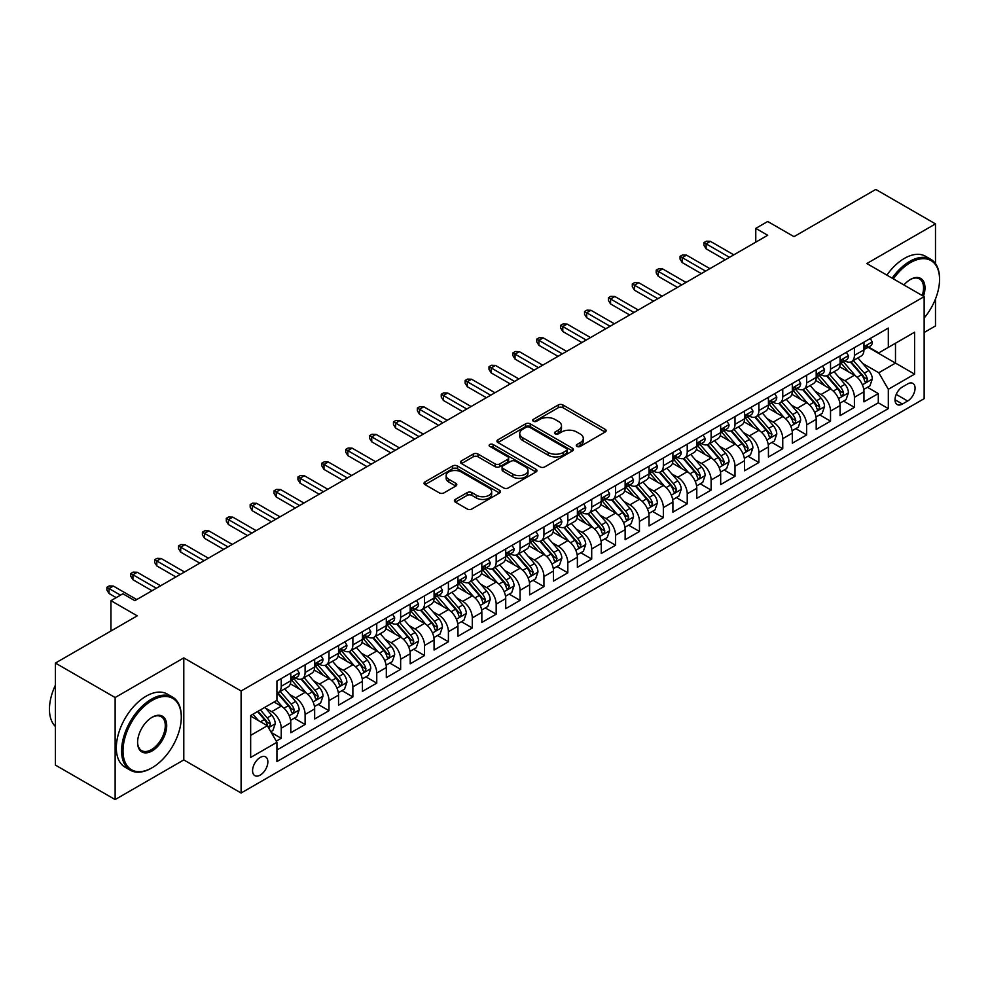 <?xml version="1.0" encoding="UTF-8"?>
<svg xmlns="http://www.w3.org/2000/svg" width="989" height="989" viewBox="0 0 989 989"><rect width="100%" height="100%" fill="white"/><g stroke="black" fill="none" stroke-linecap="round" stroke-linejoin="round"><path stroke-width="1.48" d="M576.958 446.422A2.324 1.335 0 0 0 580.246 446.422L605.157 432.032A3.313 1.916 0 0 0 606.121 430.685A3.313 1.916 0 0 0 605.157 429.325L562.951 404.971A3.313 1.916 0 0 0 558.266 404.971L533.355 419.348A2.324 1.335 0 0 0 532.675 420.3A2.324 1.335 0 0 0 533.355 421.24A2.324 1.335 0 0 0 536.644 421.24L539.87 419.385A10.607 6.119 0 0 1 554.866 419.385L558.389 421.413A10.607 6.119 0 0 1 561.492 425.74A10.607 6.119 0 0 1 558.389 430.079L555.163 431.933A2.324 1.335 0 0 0 554.483 432.885A2.324 1.335 0 0 0 555.163 433.825A2.324 1.335 0 0 0 558.439 433.825L561.665 431.97A10.607 6.119 0 0 1 576.674 431.97L580.184 433.998A10.607 6.119 0 0 1 583.287 438.325A10.607 6.119 0 0 1 580.184 442.664L576.958 444.518A2.324 1.335 0 0 0 576.278 445.47A2.324 1.335 0 0 0 576.958 446.422L576.958 444.518M260.218 775.092A10.805 6.243 120 0 0 267.277 765.573A10.805 6.243 120 0 0 265.621 756.906A10.805 6.243 120 0 0 260.218 757.45A10.805 6.243 120 0 0 253.147 766.97A10.805 6.243 120 0 0 254.803 775.636A10.805 6.243 120 0 0 260.218 775.092M455.36 499.433A3.313 1.916 0 0 0 454.384 500.793A3.313 1.916 0 0 0 455.36 502.14L467.191 508.976A3.313 1.916 0 0 0 471.877 508.976L499.544 493.004A3.313 1.916 0 0 0 500.521 491.657A3.313 1.916 0 0 0 499.544 490.297L457.351 465.943A3.313 1.916 0 0 0 452.665 465.943L424.998 481.915A3.313 1.916 0 0 0 424.021 483.262A3.313 1.916 0 0 0 424.998 484.622L439.301 492.868A3.313 1.916 0 0 0 443.987 492.868L455.818 486.044A3.313 1.916 0 0 0 456.794 484.684A3.313 1.916 0 0 0 455.818 483.337L448.734 479.232A8.864 5.118 0 0 1 446.138 475.622A8.864 5.118 0 0 1 451.614 470.888A8.864 5.118 0 0 1 461.27 472L489.048 488.034A8.864 5.118 0 0 1 491.657 491.657A8.864 5.118 0 0 1 486.18 496.391A8.864 5.118 0 0 1 476.513 495.279L471.877 492.609A3.313 1.916 0 0 0 467.191 492.609L455.36 499.433L455.36 502.14L467.191 495.365L467.191 492.609M935.495 263.63L935.495 223.897L875.784 189.431L793.982 236.655L767.711 221.487L755.769 228.385L767.711 235.271L134.825 600.669L122.883 593.771L110.953 600.669L110.953 631.007M115.132 697.529L115.132 799.569L183.793 759.923L183.793 657.895L115.132 697.529L55.421 663.063L137.224 615.838L110.953 600.669M183.793 657.895L241.106 690.99L924.146 296.638L924.146 398.666L241.106 793.017L241.106 690.99M935.495 223.897L866.834 263.544L924.146 296.638M540.093 466.882A3.313 1.916 0 0 0 544.791 466.882L572.446 450.922A3.313 1.916 0 0 0 573.422 449.562A3.313 1.916 0 0 0 572.446 448.215L530.252 423.848A3.313 1.916 0 0 0 525.567 423.848L497.9 439.821A3.313 1.916 0 0 0 496.935 441.168A3.313 1.916 0 0 0 497.9 442.528L540.093 466.882M490.742 446.917A2.324 1.335 0 0 1 493.103 447.251L493.103 444.494L536.001 469.256A3.313 1.916 0 0 1 536.965 470.616A3.313 1.916 0 0 1 536.001 471.963L508.334 487.936A3.313 1.916 0 0 1 503.648 487.936L461.455 463.569L461.455 460.862A3.313 1.916 0 0 0 460.478 462.222A3.313 1.916 0 0 0 461.455 463.569M461.455 460.862L473.286 454.025A3.313 1.916 0 0 1 477.971 454.025L495.093 463.915A3.313 1.916 0 0 0 499.779 463.915L507.629 459.378A3.313 1.916 0 0 0 508.606 458.018A3.313 1.916 0 0 0 507.629 456.671L489.815 446.385A2.324 1.335 0 0 1 489.135 445.433A2.324 1.335 0 0 1 490.569 444.197A2.324 1.335 0 0 1 493.103 444.494M115.132 799.569L55.421 765.103L55.421 663.063M924.146 332.489L935.495 325.937L935.495 298.95M276.277 741.144L281.235 738.276L271.32 732.552M265.682 708.211L271.678 711.672A13.512 7.801 60 0 1 281.235 728.213L290.778 722.699L290.778 732.762L305.107 724.492L294.24 718.212M289.567 694.414L295.563 697.875A13.512 7.801 60 0 1 305.107 714.429L314.663 708.915L314.663 718.978L328.991 710.708L318.124 704.428M313.451 680.63L319.447 684.091A13.512 7.801 60 0 1 328.991 700.632L338.547 695.119L338.547 705.182L352.875 696.911L342.009 690.643M337.323 666.846L343.319 670.307A13.512 7.801 60 0 1 352.875 686.848L362.431 681.334L362.431 691.398L376.76 683.127L365.893 676.847M361.208 653.049L367.203 656.511A13.512 7.801 60 0 1 376.76 673.064L386.316 667.55L386.316 677.613L400.644 669.343L389.777 663.063M385.092 639.265L391.088 642.726A13.512 7.801 60 0 1 400.644 659.267L410.2 653.754L410.2 663.817L424.528 655.546L413.662 649.279M408.976 625.481L414.972 628.942A13.512 7.801 60 0 1 424.528 645.483L434.072 639.97L434.072 650.033L448.413 641.762L437.546 635.482M432.861 611.684L438.856 615.146A13.512 7.801 60 0 1 448.413 631.699L457.956 626.185L457.956 636.248L472.285 627.978L461.418 621.698M456.745 597.9L462.741 601.361A13.512 7.801 60 0 1 472.285 617.902L481.841 612.389L481.841 622.452L496.169 614.181L485.302 607.914M480.617 584.116L486.613 587.577A13.512 7.801 60 0 1 496.169 604.118L505.725 598.605L505.725 608.668L520.053 600.397L509.187 594.117M504.501 570.319L510.497 573.781A13.512 7.801 60 0 1 520.053 590.334L529.61 584.82L529.61 594.884L543.938 586.613L533.071 580.333M528.386 556.535L534.381 559.997A13.512 7.801 60 0 1 543.938 576.538L553.494 571.024L553.494 581.087L567.822 572.816L556.955 566.549M552.27 542.751L558.266 546.212A13.512 7.801 60 0 1 567.822 562.753L577.378 557.24L577.378 567.303L591.706 559.032L580.84 552.752M576.154 528.954L582.15 532.416A13.512 7.801 60 0 1 591.706 548.969L601.25 543.443L601.25 553.519L615.578 545.236L604.712 538.968M600.039 515.17L606.034 518.632A13.512 7.801 60 0 1 615.578 535.173L625.135 529.659L625.135 539.722L639.463 531.452L628.596 525.184M623.923 501.374L629.919 504.847A13.512 7.801 60 0 1 639.463 521.388L649.019 515.875L649.019 525.938L663.347 517.667L652.48 511.387M647.795 487.589L653.791 491.051A13.512 7.801 60 0 1 663.347 507.604L672.903 502.078L672.903 512.154L687.231 503.871L676.365 497.603M671.679 473.805L677.675 477.267A13.512 7.801 60 0 1 687.231 493.808L696.788 488.294L696.788 498.357L711.116 490.087L700.249 483.819M695.564 460.009L701.56 463.47A13.512 7.801 60 0 1 711.116 480.024L720.672 474.51L720.672 484.573L735 476.302L724.133 470.022M719.448 446.224L725.444 449.686A13.512 7.801 60 0 1 735 466.239L744.544 460.713L744.544 470.789L758.884 462.506L748.018 456.238M743.332 432.44L749.328 435.902A13.512 7.801 60 0 1 758.884 452.443L768.428 446.929L768.428 456.992L782.756 448.722L771.89 442.454M767.217 418.644L773.213 422.105A13.512 7.801 60 0 1 782.756 438.659L792.313 433.145L792.313 443.208L806.641 434.937L795.774 428.657M791.089 404.86L797.097 408.321A13.512 7.801 60 0 1 806.641 424.874L816.197 419.348L816.197 429.424L830.525 421.141L819.658 414.873M814.973 391.075L820.969 394.537A13.512 7.801 60 0 1 830.525 411.078L840.081 405.564L840.081 415.627L854.409 407.357L854.409 397.294A13.512 7.801 -120 0 0 844.853 380.74L838.857 377.279M843.543 401.089L854.409 407.357M290.778 722.699A13.512 7.801 -120 0 0 281.235 706.158L274.064 702.017M314.663 708.915A13.512 7.801 -120 0 0 305.107 692.362L290.346 683.832M338.547 695.119A13.512 7.801 -120 0 0 328.991 678.578L314.23 670.048M362.431 681.334A13.512 7.801 -120 0 0 352.875 664.781L338.102 656.263M386.316 667.55A13.512 7.801 -120 0 0 376.76 650.997L361.986 642.467M410.2 653.754A13.512 7.801 -120 0 0 400.644 637.213L385.871 628.683M434.072 639.97A13.512 7.801 -120 0 0 424.528 623.416L409.755 614.898M457.956 626.185A13.512 7.801 -120 0 0 448.413 609.632L433.639 601.102M481.841 612.389A13.512 7.801 -120 0 0 472.285 595.848L457.524 587.318M505.725 598.605A13.512 7.801 -120 0 0 496.169 582.051L481.408 573.533M529.61 584.82A13.512 7.801 -120 0 0 520.053 568.267L505.28 559.737M553.494 571.024A13.512 7.801 -120 0 0 543.938 554.483L529.164 545.953M577.378 557.24A13.512 7.801 -120 0 0 567.822 540.686L553.049 532.169M601.25 543.443A13.512 7.801 -120 0 0 591.706 526.902L576.933 518.372M625.135 529.659A13.512 7.801 -120 0 0 615.578 513.118L600.817 504.588M649.019 515.875A13.512 7.801 -120 0 0 639.463 499.321L624.702 490.804M672.903 502.078A13.512 7.801 -120 0 0 663.347 485.537L648.574 477.007M696.788 488.294A13.512 7.801 -120 0 0 687.231 471.753L672.458 463.223M720.672 474.51A13.512 7.801 -120 0 0 711.116 457.956L696.343 449.439M744.544 460.713A13.512 7.801 -120 0 0 735 444.172L720.227 435.642M768.428 446.929A13.512 7.801 -120 0 0 758.884 430.388L744.111 421.858M792.313 433.145A13.512 7.801 -120 0 0 782.756 416.592L767.996 408.074M816.197 419.348A13.512 7.801 -120 0 0 806.641 402.807L791.88 394.277M840.081 405.564A13.512 7.801 -120 0 0 830.525 389.023L815.752 380.493M907.667 383.917L902.413 386.946A10.471 6.045 120 0 0 895.577 396.181A10.471 6.045 120 0 0 897.184 404.563A10.471 6.045 120 0 0 902.413 404.044L907.667 401.015A10.471 6.045 120 0 0 914.504 391.792A10.471 6.045 120 0 0 912.896 383.398A10.471 6.045 120 0 0 907.667 383.917M250.662 735.383L267.376 725.728L276.932 742.282L276.932 761.579L888.32 408.593L888.32 389.295L878.764 372.754L862.742 363.495M276.932 742.282L250.662 757.45L250.662 715.529L276.932 700.36L276.932 681.062L888.32 328.076L888.32 347.374L914.59 332.205L914.59 374.126L888.32 389.295M295.439 677.947L295.563 678.021A13.512 7.801 60 0 0 302.313 678.689L311.869 673.175A13.512 7.801 -120 0 0 314.663 666.994L314.663 659.267M319.311 664.163L319.447 664.237A13.512 7.801 60 0 0 326.197 664.905L335.753 659.391A13.512 7.801 -120 0 0 338.547 653.21L338.547 645.483M343.195 650.379L343.319 650.453A13.512 7.801 60 0 0 350.081 651.121L359.637 645.607A13.512 7.801 -120 0 0 362.431 639.413L362.431 631.699M367.08 636.582L367.203 636.656A13.512 7.801 60 0 0 373.966 637.324L383.509 631.81A13.512 7.801 -120 0 0 386.316 625.629L386.316 617.902M390.964 622.798L391.088 622.872A13.512 7.801 60 0 0 397.85 623.54L407.394 618.026A13.512 7.801 -120 0 0 410.2 611.845L410.2 604.118M414.848 609.014L414.972 609.076A13.512 7.801 60 0 0 421.722 609.756L431.278 604.23A13.512 7.801 -120 0 0 434.072 598.048L434.072 590.334M438.733 595.217L438.856 595.291A13.512 7.801 60 0 0 445.606 595.959L455.163 590.445A13.512 7.801 -120 0 0 457.956 584.264L457.956 576.538M462.617 581.433L462.741 581.507A13.512 7.801 60 0 0 469.491 582.175L479.047 576.661A13.512 7.801 -120 0 0 481.841 570.48L481.841 562.753M486.489 567.649L486.613 567.711A13.512 7.801 60 0 0 493.375 568.391L502.931 562.865A13.512 7.801 -120 0 0 505.725 556.683L505.725 548.969M510.373 553.852L510.497 553.927A13.512 7.801 60 0 0 517.259 554.594L526.803 549.08A13.512 7.801 -120 0 0 529.61 542.899L529.61 535.173M534.258 540.068L534.381 540.142A13.512 7.801 60 0 0 541.144 540.81L550.688 535.296A13.512 7.801 -120 0 0 553.494 529.103L553.494 521.388M558.142 526.284L558.266 526.346A13.512 7.801 60 0 0 565.016 527.026L574.572 521.5A13.512 7.801 -120 0 0 577.378 515.318L577.378 507.604M582.027 512.487L582.15 512.562A13.512 7.801 60 0 0 588.9 513.229L598.456 507.716A13.512 7.801 -120 0 0 601.25 501.534L601.25 493.808M605.911 498.703L606.034 498.777A13.512 7.801 60 0 0 612.784 499.445L622.341 493.931A13.512 7.801 -120 0 0 625.135 487.738L625.135 480.024M629.783 484.919L629.919 484.981A13.512 7.801 60 0 0 636.669 485.661L646.225 480.135A13.512 7.801 -120 0 0 649.019 473.954L649.019 466.239M653.667 471.123L653.791 471.197A13.512 7.801 60 0 0 660.553 471.864L670.109 466.351A13.512 7.801 -120 0 0 672.903 460.169L672.903 452.443M677.552 457.338L677.675 457.413A13.512 7.801 60 0 0 684.437 458.08L693.981 452.566A13.512 7.801 -120 0 0 696.788 446.373L696.788 438.659M701.436 443.554L701.56 443.616A13.512 7.801 60 0 0 708.322 444.284L717.866 438.77A13.512 7.801 -120 0 0 720.672 432.589L720.672 424.862M725.32 429.758L725.444 429.832A13.512 7.801 60 0 0 732.194 430.499L741.75 424.986A13.512 7.801 -120 0 0 744.544 418.804L744.544 411.078M749.205 415.973L749.328 416.048A13.512 7.801 60 0 0 756.078 416.715L765.634 411.201A13.512 7.801 -120 0 0 768.428 405.008L768.428 397.294M773.089 402.189L773.213 402.251A13.512 7.801 60 0 0 779.962 402.919L789.519 397.405A13.512 7.801 -120 0 0 792.313 391.224L792.313 383.497M796.961 388.393L797.097 388.467A13.512 7.801 60 0 0 803.847 389.134L813.403 383.621A13.512 7.801 -120 0 0 816.197 377.439L816.197 369.713M820.845 374.608L820.969 374.683A13.512 7.801 60 0 0 827.731 375.35L837.287 369.837A13.512 7.801 -120 0 0 840.081 363.643L840.081 355.929M276.932 749.996L878.294 402.807L878.294 393.573L863.966 401.843L863.966 391.78A13.512 7.801 -120 0 0 854.409 375.227L839.636 366.709M844.73 360.812L844.853 360.886A13.512 7.801 -120 0 0 851.616 361.554A13.512 7.801 -120 0 0 854.409 355.372L854.409 347.658M851.616 361.554L861.159 356.04A13.512 7.801 -120 0 0 863.966 349.859L863.966 342.132M281.235 678.578L281.235 686.292A13.512 7.801 60 0 1 278.428 692.485A13.512 7.801 60 0 1 276.932 693.029M278.428 692.485L287.984 686.972A13.512 7.801 -120 0 0 290.778 680.778L290.778 673.064M305.107 664.781L305.107 672.508A13.512 7.801 60 0 1 302.313 678.689M328.991 650.997L328.991 658.723A13.512 7.801 60 0 1 326.197 664.905M352.875 637.213L352.875 644.927A13.512 7.801 60 0 1 350.081 651.121M376.76 623.416L376.76 631.143A13.512 7.801 60 0 1 373.966 637.324M400.644 609.632L400.644 617.359A13.512 7.801 60 0 1 397.85 623.54M424.528 595.848L424.528 603.562A13.512 7.801 60 0 1 421.722 609.756M448.413 582.051L448.413 589.778A13.512 7.801 60 0 1 445.606 595.959M472.285 568.267L472.285 575.994A13.512 7.801 60 0 1 469.491 582.175M496.169 554.483L496.169 562.197A13.512 7.801 60 0 1 493.375 568.391M520.053 540.686L520.053 548.413A13.512 7.801 60 0 1 517.259 554.594M543.938 526.902L543.938 534.629A13.512 7.801 60 0 1 541.144 540.81M567.822 513.118L567.822 520.832A13.512 7.801 60 0 1 565.016 527.026M591.706 499.321L591.706 507.048A13.512 7.801 60 0 1 588.9 513.229M615.578 485.537L615.578 493.264A13.512 7.801 60 0 1 612.784 499.445M639.463 471.753L639.463 479.467A13.512 7.801 60 0 1 636.669 485.661M663.347 457.956L663.347 465.683A13.512 7.801 60 0 1 660.553 471.864M687.231 444.172L687.231 451.899A13.512 7.801 60 0 1 684.437 458.08M711.116 430.388L711.116 438.102A13.512 7.801 60 0 1 708.322 444.284M735 416.592L735 424.318A13.512 7.801 60 0 1 732.194 430.499M758.884 402.807L758.884 410.534A13.512 7.801 60 0 1 756.078 416.715M782.756 389.023L782.756 396.737A13.512 7.801 60 0 1 779.962 402.919M806.641 375.227L806.641 382.953A13.512 7.801 60 0 1 803.847 389.134M830.525 361.442L830.525 369.169A13.512 7.801 60 0 1 827.731 375.35M830.525 411.078L830.525 421.141M806.641 424.874L806.641 434.937M782.756 438.659L782.756 448.722M758.884 452.443L758.884 462.506M735 466.239L735 476.302M711.116 480.024L711.116 490.087M687.231 493.808L687.231 503.871M663.347 507.604L663.347 517.667M639.463 521.388L639.463 531.452M615.578 535.173L615.578 545.236M591.706 548.969L591.706 559.032M567.822 562.753L567.822 572.816M543.938 576.538L543.938 586.613M520.053 590.334L520.053 600.397M496.169 604.118L496.169 614.181M472.285 617.902L472.285 627.978M448.413 631.699L448.413 641.762M424.528 645.483L424.528 655.546M400.644 659.267L400.644 669.343M376.76 673.064L376.76 683.127M352.875 686.848L352.875 696.911M328.991 700.632L328.991 710.708M305.107 714.429L305.107 724.492M281.235 728.213L281.235 738.276M267.376 725.728L250.662 716.085M878.764 372.754L895.49 363.099L895.49 343.245L914.59 332.205M868.132 347.3L914.59 374.126M868.614 347.028L878.764 352.888L888.32 347.374M183.793 759.923L241.106 793.017M755.769 228.385L755.769 242.169M867.427 387.292L878.294 393.573M878.294 402.807L888.32 408.593M577.885 446.744L580.184 445.421A10.607 6.119 0 0 0 583.287 441.094L583.287 438.325M561.492 425.74L561.492 428.497A10.607 6.119 0 0 1 558.389 432.836L556.09 434.159M605.107 432.057L562.951 407.728A3.313 1.916 0 0 0 558.266 407.728L534.283 421.574M572.408 450.947L530.252 426.605A3.313 1.916 0 0 0 525.567 426.605L497.949 442.553M566.586 450.514A2.324 1.335 0 0 0 567.266 449.562A2.324 1.335 0 0 0 566.586 448.623L529.548 427.236A2.324 1.335 0 0 0 526.272 427.236L522.872 429.201A10.607 6.119 0 0 0 519.757 433.528A10.607 6.119 0 0 0 522.872 437.855L548.19 452.48A10.607 6.119 0 0 0 563.186 452.48L566.586 450.514L566.586 453.271A2.324 1.335 0 0 0 567.266 452.319L567.266 449.562M519.757 433.528L519.757 436.285A10.607 6.119 0 0 0 522.872 440.612L522.872 437.855M566.586 453.271L563.186 455.237A10.607 6.119 0 0 1 548.19 455.237L522.872 440.612M461.492 463.594L473.286 456.794L473.286 454.025M508.606 458.018L508.606 460.775A3.313 1.916 0 0 1 507.629 462.135L499.779 466.672A3.313 1.916 0 0 1 495.093 466.672L477.971 456.794A3.313 1.916 0 0 0 473.286 456.794M493.103 447.251L535.951 471.988M512.846 474.164A8.864 5.118 0 0 0 522.513 475.276A8.864 5.118 0 0 0 527.99 470.541A8.864 5.118 0 0 0 525.394 466.919L515.603 461.27A3.313 1.916 0 0 0 510.917 461.27L503.055 465.807A3.313 1.916 0 0 0 502.091 467.154A3.313 1.916 0 0 0 503.055 468.514L512.846 474.164L512.846 476.921A8.864 5.118 0 0 0 522.513 478.033A8.864 5.118 0 0 0 527.99 473.298L527.99 470.541M502.091 467.154L502.091 469.911A3.313 1.916 0 0 0 503.055 471.271L503.055 468.514M512.846 476.921L503.055 471.271M491.657 491.657L491.657 494.413A8.864 5.118 0 0 1 486.18 499.148A8.864 5.118 0 0 1 476.513 498.036L471.877 495.365A3.313 1.916 0 0 0 467.191 495.365M446.138 475.622L446.138 478.379A8.864 5.118 0 0 0 448.734 482.002L448.734 479.232M455.781 486.069L448.734 482.002M499.494 493.029L457.351 468.699A3.313 1.916 0 0 0 452.665 468.699L425.047 484.647M863.756 389.406L869.937 385.846L872.323 378.948A8.95 5.168 -120 0 0 868.837 370.554L857.92 357.919M855.732 376.104L843.271 361.665M848.636 371.901L841.404 363.519A21.449 12.387 -120 0 0 840.737 362.778M850.392 362.048L861.431 374.819A8.95 5.168 60 0 1 864.621 380.988L865.276 382.051L866.488 381.878L867.489 379.331A8.95 5.168 -120 0 0 864.299 373.174L853.383 360.54M851.047 361.838L862.903 375.573A4.562 2.633 60 0 1 864.052 377.353L867.489 379.331M870.295 338.485L872.323 341.996A8.95 5.168 60 0 1 870.468 345.965L865.931 348.573A8.95 5.168 -120 0 0 867.489 346.521L867.304 345.717M864.262 348.993L864.299 348.993A8.95 5.168 -120 0 0 865.931 348.573M866.327 345.853L867.489 346.521C866.92 345.173 865.968 345.717 864.621 348.177A8.95 5.168 60 0 1 863.966 349.451M729.499 257.338L706.097 243.826L706.097 248.795L703.945 245.346L703.945 242.589L706.097 243.826L710.399 241.341L733.801 254.853M706.097 248.795L725.209 259.823M703.945 242.589L706.331 241.205L710.399 241.341M924.146 318.038A41.204 23.785 120 0 0 939.55 279.467A41.204 23.785 120 0 0 910.412 262.641A41.204 23.785 120 0 0 893.364 278.861M892.127 278.156A42.218 24.379 -60 0 1 909.695 261.405A42.218 24.379 -60 0 1 930.81 259.316A42.218 24.379 -60 0 1 939.55 278.638A42.218 24.379 -60 0 1 939.55 279.059M903.934 284.968A20.608 11.893 -60 0 1 910.412 279.467L910.412 279.467A20.608 11.893 -60 0 1 923.466 296.243M886.873 275.115A42.218 24.379 -60 0 1 904.441 258.376A42.218 24.379 -60 0 1 925.556 256.287L930.81 259.316M922.205 295.513A19.595 11.312 120 0 0 919.486 278.91A19.595 11.312 120 0 0 910.053 279.689M151.428 768.132L152.145 767.724A41.204 23.785 120 0 0 181.284 717.248A41.204 23.785 120 0 0 152.145 700.435A41.204 23.785 120 0 0 123.007 750.898A41.204 23.785 120 0 0 152.145 767.724L151.428 768.132A42.218 24.379 -60 0 1 130.313 770.221A42.218 24.379 -60 0 1 123.848 736.397A42.218 24.379 -60 0 1 151.428 699.186A42.218 24.379 -60 0 1 172.543 697.097A42.218 24.379 -60 0 1 181.284 716.419A42.218 24.379 -60 0 1 181.284 716.84M152.145 750.898A20.608 11.893 -60 0 1 137.582 742.479A20.608 11.893 -60 0 1 152.145 717.248L152.145 717.248A20.608 11.893 -60 0 1 166.708 725.666A20.608 11.893 -60 0 1 152.145 750.898M137.582 742.059A19.595 11.312 120 0 0 141.637 750.626A19.595 11.312 120 0 0 151.428 749.65A19.595 11.312 120 0 0 164.223 732.392A19.595 11.312 120 0 0 161.219 716.691A19.595 11.312 120 0 0 151.787 717.47M130.313 770.221L125.059 767.192A42.218 24.379 -60 0 1 118.593 733.356A42.218 24.379 -60 0 1 146.174 696.157A42.218 24.379 -60 0 1 167.289 694.068L172.543 697.097M55.421 726.495A42.218 24.379 -60 0 1 55.421 685.13M839.884 403.203L846.052 399.63L848.438 392.744A8.95 5.168 -120 0 0 844.952 384.338L834.036 371.703M831.848 389.889L819.386 375.449M824.752 385.685L817.52 377.303A21.449 12.387 -120 0 0 816.852 376.562M826.507 375.832L837.547 388.615A8.95 5.168 60 0 1 840.737 394.772L841.392 395.835L842.603 395.674L843.605 393.127A8.95 5.168 -120 0 0 840.415 386.959L829.499 374.324M827.163 375.622L839.018 389.357A4.562 2.633 60 0 1 840.168 391.137L843.605 393.127M815.999 416.987L822.168 413.427L824.554 406.528A8.95 5.168 -120 0 0 821.068 398.122L810.152 385.487M807.976 403.685L795.502 389.246M800.88 399.482L793.635 391.1A21.449 12.387 -120 0 0 792.968 390.346M802.623 389.617L813.663 402.399A8.95 5.168 60 0 1 816.852 408.568L817.507 409.631L818.719 409.458L819.72 406.912A8.95 5.168 -120 0 0 816.531 400.743L805.615 388.108M803.278 389.419L815.134 403.141A4.562 2.633 60 0 1 816.284 404.921L819.72 406.912M792.115 430.771L798.284 427.211L800.67 420.313A8.95 5.168 -120 0 0 797.183 411.918L786.28 399.284M784.092 417.469L771.618 403.03M776.995 413.266L769.751 404.884A21.449 12.387 -120 0 0 769.083 404.142M778.751 403.413L789.778 416.184A8.95 5.168 60 0 1 792.98 422.352L793.623 423.416L794.835 423.243L795.836 420.696A8.95 5.168 -120 0 0 792.646 414.539L781.743 401.905M779.394 403.203L791.249 416.938A4.562 2.633 60 0 1 792.399 418.718L795.836 420.696M768.23 444.568L774.399 440.995L776.785 434.109A8.95 5.168 -120 0 0 773.299 425.703L762.395 413.068M760.207 431.253L747.733 416.814M753.111 427.05L745.867 418.668A21.449 12.387 -120 0 0 745.212 417.927M754.867 417.197L765.906 429.98A8.95 5.168 60 0 1 769.096 436.137L769.739 437.2L770.95 437.039L771.964 434.492A8.95 5.168 -120 0 0 768.762 428.324L757.858 415.689M755.509 416.987L767.377 430.722A4.562 2.633 60 0 1 768.527 432.502L771.964 434.492M846.411 352.269L848.438 355.793A8.95 5.168 60 0 1 846.584 359.749L842.047 362.37A8.95 5.168 -120 0 0 843.605 360.305L843.419 359.514M840.378 362.79L840.415 362.79A8.95 5.168 -120 0 0 842.047 362.37M842.455 359.637L843.605 360.305C843.048 358.958 842.084 359.514 840.737 361.962A8.95 5.168 60 0 1 840.081 363.235M705.627 271.122L682.212 257.61L682.212 262.579L680.061 259.13L680.061 256.374L682.212 257.61L686.514 255.137L709.917 268.649M682.212 262.579L701.325 273.607M680.061 256.374L682.459 254.989L686.514 255.137M822.527 366.066L824.554 369.577A8.95 5.168 60 0 1 822.7 373.533L818.163 376.154A8.95 5.168 -120 0 0 819.72 374.089L819.535 373.298M816.494 376.574L816.531 376.574A8.95 5.168 -120 0 0 818.163 376.154M818.571 373.422L819.72 374.089C819.164 372.742 818.2 373.298 816.852 375.746A8.95 5.168 60 0 1 816.197 377.019M681.742 284.919L658.328 271.406L658.328 276.364L656.189 272.915L656.189 270.158L658.328 271.406L662.63 268.921L686.032 282.434M658.328 276.364L677.44 287.403M656.189 270.158L658.575 268.785L662.63 268.921M798.642 379.85L800.67 383.361A8.95 5.168 60 0 1 798.815 387.329L794.278 389.95A8.95 5.168 -120 0 0 795.836 387.886L795.651 387.095M792.609 390.358L792.646 390.358A8.95 5.168 -120 0 0 794.278 389.95M794.686 387.218L795.836 387.886C795.28 386.538 794.328 387.082 792.98 389.542A8.95 5.168 60 0 1 792.313 390.816M657.858 298.703L634.456 285.191L634.456 290.16L632.305 286.711L632.305 283.954L634.456 285.191L638.746 282.706L662.16 296.218M634.456 290.16L653.556 301.188M632.305 283.954L634.691 282.57L638.746 282.706M774.758 393.634L776.785 397.158A8.95 5.168 60 0 1 774.943 401.114L770.394 403.735A8.95 5.168 -120 0 0 771.964 401.67L771.766 400.879M768.725 404.155L768.762 404.155A8.95 5.168 -120 0 0 770.394 403.735M770.802 401.002L771.964 401.67C771.395 400.322 770.443 400.879 769.096 403.327A8.95 5.168 60 0 1 768.428 404.6M633.974 312.487L610.572 298.975L610.572 303.944L608.42 300.495L608.42 297.738L610.572 298.975L614.874 296.502L638.276 310.014M610.572 303.944L629.672 314.972M608.42 297.738L610.806 296.354L614.874 296.502M744.346 458.352L750.515 454.792L752.913 447.893A8.95 5.168 -120 0 0 749.427 439.487L738.511 426.852M736.323 445.05L723.849 430.611M729.227 440.847L721.982 432.465A21.449 12.387 -120 0 0 721.327 431.711M730.982 430.981L742.022 443.764A8.95 5.168 60 0 1 745.212 449.933L745.867 450.996L747.066 450.823L748.08 448.277A8.95 5.168 -120 0 0 744.89 442.108L733.974 429.473M731.625 430.784L743.493 444.506A4.562 2.633 60 0 1 744.643 446.286L748.08 448.277M750.874 407.431L752.913 410.942A8.95 5.168 60 0 1 751.059 414.898L746.522 417.519A8.95 5.168 -120 0 0 748.08 415.454L747.882 414.663M744.853 417.939L744.89 417.939A8.95 5.168 -120 0 0 746.522 417.519M746.918 414.787L748.08 415.454C747.511 414.107 746.559 414.663 745.212 417.111A8.95 5.168 60 0 1 744.544 418.384M610.089 326.283L586.687 312.771L586.687 317.729L584.536 314.279L584.536 311.523L586.687 312.771L590.989 310.286L614.392 323.799M586.687 317.729L605.787 328.768M584.536 311.523L586.922 310.15L590.989 310.286M720.462 472.136L726.643 468.576L729.029 461.678A8.95 5.168 -120 0 0 725.543 453.283L714.627 440.649M712.439 458.834L699.965 444.395M705.342 454.631L698.11 446.249A21.449 12.387 -120 0 0 697.443 445.507M707.098 444.778L718.138 457.548A8.95 5.168 60 0 1 721.327 463.717L721.982 464.781L723.182 464.607L724.195 462.061A8.95 5.168 -120 0 0 721.006 455.904L710.09 443.27M707.753 444.568L719.609 458.303A4.562 2.633 60 0 1 720.758 460.083L724.195 462.061M727.002 421.215L729.029 424.726A8.95 5.168 60 0 1 727.175 428.694L722.638 431.315A8.95 5.168 -120 0 0 724.195 429.251L724.01 428.46M720.969 431.723L721.006 431.723A8.95 5.168 -120 0 0 722.638 431.315M723.033 428.583L724.195 429.251C723.627 427.903 722.675 428.447 721.327 430.907A8.95 5.168 60 0 1 720.672 432.181M586.205 340.068L562.803 326.555L562.803 331.525L560.652 328.076L560.652 325.319L562.803 326.555L567.105 324.071L590.507 337.583M562.803 331.525L581.915 342.553M560.652 325.319L563.038 323.935L567.105 324.071M696.59 485.933L702.759 482.372L705.145 475.474A8.95 5.168 -120 0 0 701.658 467.068L690.742 454.433M688.554 472.618L676.093 458.179M681.458 468.415L674.226 460.033A21.449 12.387 -120 0 0 673.558 459.292M683.214 458.562L694.253 471.345A8.95 5.168 60 0 1 697.443 477.514L698.098 478.565L699.31 478.404L700.311 475.857A8.95 5.168 -120 0 0 697.121 469.688L686.205 457.054M683.869 458.352L695.724 472.087A4.562 2.633 60 0 1 696.874 473.867L700.311 475.857M703.117 434.999L705.145 438.523A8.95 5.168 60 0 1 703.29 442.479L698.753 445.099A8.95 5.168 -120 0 0 700.311 443.035L700.125 442.244M697.084 445.52L697.121 445.52A8.95 5.168 -120 0 0 698.753 445.099M699.149 442.367L700.311 443.035C699.742 441.687 698.79 442.244 697.443 444.691A8.95 5.168 60 0 1 696.788 445.965M562.321 353.852L538.918 340.34L538.918 345.309L536.767 341.86L536.767 339.103L538.918 340.34L543.221 337.867L566.623 351.379M538.918 345.309L558.031 356.337M536.767 339.103L539.166 337.731L543.221 337.867M672.705 499.717L678.874 496.157L681.26 489.258A8.95 5.168 -120 0 0 677.774 480.852L666.858 468.217M664.682 486.415L652.208 471.976M657.574 482.212L650.342 473.83A21.449 12.387 -120 0 0 649.674 473.076M659.329 472.346L670.369 485.129A8.95 5.168 60 0 1 673.558 491.298L674.214 492.361L675.425 492.188L676.427 489.642A8.95 5.168 -120 0 0 673.237 483.473L662.321 470.838M659.984 472.149L671.84 485.871A4.562 2.633 60 0 1 672.99 487.664L676.427 489.642M679.233 448.796L681.26 452.307A8.95 5.168 60 0 1 679.406 456.263L674.869 458.884A8.95 5.168 -120 0 0 676.427 456.819L676.241 456.028M673.2 459.304L673.237 459.304A8.95 5.168 -120 0 0 674.869 458.884M675.277 456.152L676.427 456.819C675.87 455.472 674.906 456.028 673.558 458.476A8.95 5.168 60 0 1 672.903 459.749M538.449 367.648L515.034 354.136L515.034 359.094L512.895 355.644L512.895 352.888L515.034 354.136L519.336 351.651L542.738 365.164M515.034 359.094L534.147 370.133M512.895 352.888L515.281 351.515L519.336 351.651M648.821 513.501L654.99 509.941L657.376 503.042A8.95 5.168 -120 0 0 653.89 494.648L642.986 482.014M640.798 500.199L628.324 485.76M633.702 495.996L626.457 487.614A21.449 12.387 -120 0 0 625.79 486.872M635.457 486.143L646.485 498.913A8.95 5.168 60 0 1 649.674 505.082L650.329 506.145L651.541 505.972L652.542 503.426A8.95 5.168 -120 0 0 649.353 497.269L638.437 484.635M636.1 485.933L647.956 499.668A4.562 2.633 60 0 1 649.105 501.448L652.542 503.426M655.348 462.58L657.376 466.091A8.95 5.168 60 0 1 655.522 470.059L650.985 472.68A8.95 5.168 -120 0 0 652.542 470.616L652.357 469.824M649.316 473.088L649.353 473.088A8.95 5.168 -120 0 0 650.985 472.68M651.392 469.948L652.542 470.616C651.986 469.268 651.022 469.812 649.674 472.272A8.95 5.168 60 0 1 649.019 473.546M514.564 381.433L491.162 367.92L491.162 372.89L489.011 369.441L489.011 366.684L491.162 367.92L495.452 365.436L518.854 378.948M491.162 372.89L510.262 383.917M489.011 366.684L491.397 365.3L495.452 365.436M624.937 527.298L631.106 523.737L633.492 516.839A8.95 5.168 -120 0 0 630.005 508.433L619.102 495.798M616.913 513.983L604.44 499.544M609.817 509.78L602.573 501.398A21.449 12.387 -120 0 0 601.905 500.657M611.573 499.927L622.6 512.71A8.95 5.168 60 0 1 625.802 518.879L626.445 519.93L627.656 519.769L628.658 517.222A8.95 5.168 -120 0 0 625.468 511.053L614.565 498.419M612.216 499.717L624.084 513.452A4.562 2.633 60 0 1 625.221 515.232L628.658 517.222M631.464 476.364L633.492 479.888A8.95 5.168 60 0 1 631.637 483.844L627.1 486.464A8.95 5.168 -120 0 0 628.658 484.4L628.472 483.609M625.431 486.885L625.468 486.885A8.95 5.168 -120 0 0 627.1 486.464M627.508 483.732L628.658 484.4C628.102 483.052 627.15 483.609 625.802 486.056A8.95 5.168 60 0 1 625.135 487.33M490.68 395.217L467.278 381.705L467.278 386.674L465.127 383.225L465.127 380.468L467.278 381.705L471.568 379.232L494.982 392.744M467.278 386.674L486.378 397.702M465.127 380.468L467.513 379.096L471.568 379.232M601.052 541.082L607.221 537.522L609.607 530.623A8.95 5.168 -120 0 0 606.121 522.217L595.217 509.582M593.029 527.78L580.555 513.34M585.933 523.577L578.689 515.195A21.449 12.387 -120 0 0 578.033 514.441M587.689 513.711L598.728 526.494A8.95 5.168 60 0 1 601.918 532.663L602.561 533.726L603.772 533.553L604.786 531.006A8.95 5.168 -120 0 0 601.584 524.838L590.68 512.203M588.331 513.514L600.199 527.236A4.562 2.633 60 0 1 601.349 529.028L604.786 531.006M607.58 490.161L609.607 493.672A8.95 5.168 60 0 1 607.765 497.628L603.228 500.249A8.95 5.168 -120 0 0 604.786 498.184L604.588 497.393M601.559 500.669L601.584 500.669A8.95 5.168 -120 0 0 603.228 500.249M603.624 497.529L604.786 498.184C604.217 496.837 603.265 497.393 601.918 499.841A8.95 5.168 60 0 1 601.25 501.114M466.796 409.013L443.393 395.501L443.393 400.458L441.242 397.009L441.242 394.252L443.393 395.501L447.696 393.016L471.098 406.528M443.393 400.458L462.493 411.498M441.242 394.252L443.628 392.88L447.696 393.016M577.168 554.866L583.337 551.306L585.735 544.42A8.95 5.168 -120 0 0 582.249 536.013L571.333 523.379M569.145 541.564L556.671 527.125M562.049 537.361L554.817 528.979A21.449 12.387 -120 0 0 554.149 528.237M563.804 527.508L574.844 540.278A8.95 5.168 60 0 1 578.033 546.447L578.689 547.51L579.888 547.337L580.902 544.791A8.95 5.168 -120 0 0 577.712 538.634L566.796 526M564.447 527.298L576.315 541.032A4.562 2.633 60 0 1 577.465 542.813L580.902 544.791M583.695 503.945L585.735 507.456A8.95 5.168 60 0 1 583.881 511.424L579.344 514.045A8.95 5.168 -120 0 0 580.902 511.981L580.704 511.189M577.675 514.465L577.712 514.465A8.95 5.168 -120 0 0 579.344 514.045M579.739 511.313L580.902 511.981C580.333 510.633 579.381 511.177 578.033 513.637A8.95 5.168 60 0 1 577.378 514.91M442.911 422.798L419.509 409.285L419.509 414.255L417.358 410.806L417.358 408.049L419.509 409.285L423.811 406.8L447.213 420.313M419.509 414.255L438.609 425.282M417.358 408.049L419.744 406.664L423.811 406.8M553.284 568.663L559.465 565.102L561.851 558.204A8.95 5.168 -120 0 0 558.365 549.797L547.449 537.163M545.26 555.348L532.787 540.909M538.164 551.145L530.932 542.763A21.449 12.387 -120 0 0 530.265 542.021M539.92 541.292L550.96 554.075A8.95 5.168 60 0 1 554.149 560.244L554.804 561.295L556.016 561.134L557.017 558.587A8.95 5.168 -120 0 0 553.828 552.418L542.912 539.784M540.575 541.082L552.431 554.817A4.562 2.633 60 0 1 553.58 556.597L557.017 558.587M559.823 517.729L561.851 521.252A8.95 5.168 60 0 1 559.997 525.208L555.459 527.829A8.95 5.168 -120 0 0 557.017 525.765L556.832 524.974M553.791 528.25L553.828 528.25A8.95 5.168 -120 0 0 555.459 527.829M555.855 525.097L557.017 525.765C556.448 524.417 555.497 524.974 554.149 527.421A8.95 5.168 60 0 1 553.494 528.695M419.027 436.594L395.625 423.069L395.625 428.039L393.474 424.59L393.474 421.833L395.625 423.069L399.927 420.597L423.329 434.109M395.625 428.039L414.737 439.067M393.474 421.833L395.86 420.461L399.927 420.597M529.412 582.447L535.581 578.886L537.967 571.988A8.95 5.168 -120 0 0 534.48 563.582L523.564 550.947M521.376 569.145L508.915 554.705M514.28 564.942L507.048 556.56A21.449 12.387 -120 0 0 506.38 555.806M516.035 555.089L527.075 567.859A8.95 5.168 60 0 1 530.265 574.028L530.92 575.091L532.131 574.918L533.133 572.371A8.95 5.168 -120 0 0 529.943 566.202L519.027 553.568M516.691 554.878L528.546 568.601A4.562 2.633 60 0 1 529.696 570.393L533.133 572.371M535.939 531.526L537.967 535.037A8.95 5.168 60 0 1 536.112 538.993L531.575 541.613A8.95 5.168 -120 0 0 533.133 539.561L532.947 538.758M529.906 542.034L529.943 542.034A8.95 5.168 -120 0 0 531.575 541.613M531.983 538.894L533.133 539.561C532.564 538.201 531.612 538.758 530.265 541.206A8.95 5.168 60 0 1 529.61 542.479M395.143 450.378L371.74 436.866L371.74 441.823L369.589 438.387L369.589 435.617L371.74 436.866L376.043 434.381L399.445 447.893M371.74 441.823L390.853 452.863M369.589 435.617L371.988 434.245L376.043 434.381M505.527 596.231L511.696 592.671L514.082 585.785A8.95 5.168 -120 0 0 510.596 577.378L499.68 564.744M497.504 582.929L485.03 568.49M490.408 578.726L483.164 570.344A21.449 12.387 -120 0 0 482.496 569.602M492.151 568.873L503.191 581.656A8.95 5.168 60 0 1 506.38 587.812L507.036 588.875L508.247 588.702L509.248 586.156A8.95 5.168 -120 0 0 506.059 579.999L495.143 567.365M492.806 568.663L504.662 582.397A4.562 2.633 60 0 1 505.812 584.178L509.248 586.156M512.055 545.31L514.082 548.821A8.95 5.168 60 0 1 512.228 552.789L507.691 555.41A8.95 5.168 -120 0 0 509.248 553.346L509.063 552.554M506.022 555.83L506.059 555.83A8.95 5.168 -120 0 0 507.691 555.41M508.099 552.678L509.248 553.346C508.692 551.998 507.728 552.542 506.38 555.002A8.95 5.168 60 0 1 505.725 556.275M371.271 464.162L347.856 450.65L347.856 455.62L345.717 452.171L345.717 449.414L347.856 450.65L352.158 448.165L375.56 461.678M347.856 455.62L366.968 466.647M345.717 449.414L348.103 448.029L352.158 448.165M481.643 610.028L487.812 606.467L490.198 599.569A8.95 5.168 -120 0 0 486.712 591.162L475.808 578.528M473.62 596.713L461.146 582.274M466.524 592.51L459.279 584.128A21.449 12.387 -120 0 0 458.612 583.386M468.279 582.657L479.306 595.44A8.95 5.168 60 0 1 482.508 601.609L483.151 602.66L484.363 602.499L485.364 599.952A8.95 5.168 -120 0 0 482.175 593.783L471.271 581.149M468.922 582.447L480.778 596.182A4.562 2.633 60 0 1 481.927 597.962L485.364 599.952M488.17 559.094L490.198 562.617A8.95 5.168 60 0 1 488.343 566.573L483.806 569.194A8.95 5.168 -120 0 0 485.364 567.13L485.179 566.338M482.138 569.615L482.175 569.615A8.95 5.168 -120 0 0 483.806 569.194M484.214 566.462L485.364 567.13C484.808 565.782 483.856 566.338 482.508 568.786A8.95 5.168 60 0 1 481.841 570.06M347.386 477.959L323.984 464.447L323.984 469.404L321.833 465.955L321.833 463.198L323.984 464.447L328.274 461.962L351.688 475.474M323.984 469.404L343.084 480.431M321.833 463.198L324.219 461.826L328.274 461.962M457.759 623.812L463.928 620.251L466.314 613.353A8.95 5.168 -120 0 0 462.827 604.947L451.924 592.324M449.735 610.51L437.262 596.07M442.639 606.306L435.395 597.925A21.449 12.387 -120 0 0 434.74 597.171M444.395 596.454L455.435 609.224A8.95 5.168 60 0 1 458.624 615.393L459.267 616.456L460.478 616.283L461.48 613.736A8.95 5.168 -120 0 0 458.29 607.567L447.387 594.933M445.038 596.243L456.906 609.966A4.562 2.633 60 0 1 458.055 611.758L461.48 613.736M464.286 572.891L466.314 576.402A8.95 5.168 60 0 1 464.459 580.358L459.922 582.978A8.95 5.168 -120 0 0 461.48 580.926L461.294 580.123M458.253 583.399L458.29 583.399A8.95 5.168 -120 0 0 459.922 582.978M460.33 580.259L461.48 580.926C460.923 579.566 459.972 580.123 458.624 582.57A8.95 5.168 60 0 1 457.956 583.844M323.502 491.743L300.1 478.231L300.1 483.188L297.949 479.752L297.949 476.982L300.1 478.231L304.389 475.746L327.804 489.258M300.1 483.188L319.2 494.228M297.949 476.982L300.335 475.61L304.389 475.746M433.874 637.608L440.043 634.036L442.429 627.15A8.95 5.168 -120 0 0 438.955 618.743L428.039 606.109M425.851 624.294L413.377 609.854M418.755 620.091L411.511 611.709A21.449 12.387 -120 0 0 410.855 610.967M420.51 610.238L431.55 623.021A8.95 5.168 60 0 1 434.74 629.177L435.383 630.24L436.594 630.067L437.608 627.521A8.95 5.168 -120 0 0 434.418 621.364L423.502 608.73M421.153 610.028L433.021 623.762A4.562 2.633 60 0 1 434.171 625.543L437.608 627.521M440.402 586.675L442.429 590.186A8.95 5.168 60 0 1 440.587 594.154L436.05 596.775A8.95 5.168 -120 0 0 437.608 594.71L437.41 593.919M434.381 597.195L434.418 597.195A8.95 5.168 -120 0 0 436.05 596.775M436.446 594.043L437.608 594.71C437.039 593.363 436.087 593.907 434.74 596.367A8.95 5.168 60 0 1 434.072 597.64M299.618 505.527L276.215 492.015L276.215 496.985L274.064 493.536L274.064 490.779L276.215 492.015L280.517 489.53L303.92 503.042M276.215 496.985L295.315 508.012M274.064 490.779L276.45 489.394L280.517 489.53M409.99 651.392L416.171 647.832L418.557 640.934A8.95 5.168 -120 0 0 415.071 632.527L404.155 619.893M401.967 638.078L389.493 623.639M394.871 633.875L387.639 625.493A21.449 12.387 -120 0 0 386.971 624.751M396.626 624.022L407.666 636.805A8.95 5.168 60 0 1 410.855 642.974L411.511 644.024L412.71 643.864L413.723 641.317A8.95 5.168 -120 0 0 410.534 635.148L399.618 622.514M397.281 623.812L409.137 637.546A4.562 2.633 60 0 1 410.287 639.327L413.723 641.317M416.53 600.459L418.557 603.982A8.95 5.168 60 0 1 416.703 607.938L412.166 610.559A8.95 5.168 -120 0 0 413.723 608.495L413.538 607.703M410.497 610.979L410.534 610.979A8.95 5.168 -120 0 0 412.166 610.559M412.561 607.827L413.723 608.495C413.155 607.147 412.203 607.703 410.855 610.151A8.95 5.168 60 0 1 410.2 611.425M275.733 519.324L252.331 505.812L252.331 510.769L250.18 507.32L250.18 504.563L252.331 505.812L256.633 503.327L280.035 516.839M252.331 510.769L271.443 521.796M250.18 504.563L252.566 503.191L256.633 503.327M386.106 665.177L392.287 661.616L394.673 654.718A8.95 5.168 -120 0 0 391.187 646.312L380.271 633.689M378.082 651.875L365.621 637.435M370.986 647.671L363.754 639.29A21.449 12.387 -120 0 0 363.087 638.535M372.742 637.818L383.781 650.589A8.95 5.168 60 0 1 386.971 656.758L387.626 657.821L388.838 657.648L389.839 655.101A8.95 5.168 -120 0 0 386.65 648.932L375.733 636.298M373.397 637.608L385.253 651.331A4.562 2.633 60 0 1 386.402 653.123L389.839 655.101M392.645 614.256L394.673 617.766A8.95 5.168 60 0 1 392.818 621.722L388.281 624.343A8.95 5.168 -120 0 0 389.839 622.291L389.654 621.488M386.612 624.764L386.65 624.764A8.95 5.168 -120 0 0 388.281 624.343M388.677 621.624L389.839 622.291C389.27 620.944 388.318 621.488 386.971 623.935A8.95 5.168 60 0 1 386.316 625.209M251.849 533.108L228.447 519.596L228.447 524.553L226.296 521.116L226.296 518.36L228.447 519.596L232.749 517.111L256.151 530.623M228.447 524.553L247.559 535.593M226.296 518.36L228.694 516.975L232.749 517.111M362.234 678.973L368.403 675.4L370.788 668.515A8.95 5.168 -120 0 0 367.302 660.108L356.386 647.474M354.198 665.659L341.737 651.219M347.102 661.456L339.87 653.074A21.449 12.387 -120 0 0 339.202 652.332M348.857 651.603L359.897 664.385A8.95 5.168 60 0 1 363.087 670.542L363.742 671.605L364.953 671.432L365.955 668.885A8.95 5.168 -120 0 0 362.765 662.729L351.849 650.094M349.513 651.392L361.368 665.127A4.562 2.633 60 0 1 362.518 666.907L365.955 668.885M368.761 628.04L370.788 631.551A8.95 5.168 60 0 1 368.934 635.519L364.397 638.14A8.95 5.168 -120 0 0 365.955 636.075L365.769 635.284M362.728 638.56L362.765 638.56A8.95 5.168 -120 0 0 364.397 638.14M364.805 635.408L365.955 636.075C365.398 634.728 364.434 635.272 363.087 637.732A8.95 5.168 60 0 1 362.431 639.005M227.977 546.892L204.562 533.38L204.562 538.35L202.411 534.901L202.411 532.144L204.562 533.38L208.864 530.895L232.267 544.407M204.562 538.35L223.675 549.377M202.411 532.144L204.81 530.759L208.864 530.895M338.349 692.757L344.518 689.197L346.904 682.299A8.95 5.168 -120 0 0 343.418 673.892L332.502 661.258M330.326 679.443L317.852 665.004M323.23 675.24L315.986 666.858A21.449 12.387 -120 0 0 315.318 666.116M324.985 665.387L336.013 678.17A8.95 5.168 60 0 1 339.202 684.339L339.857 685.389L341.069 685.229L342.07 682.682A8.95 5.168 -120 0 0 338.881 676.513L327.965 663.879M325.628 665.177L337.484 678.911A4.562 2.633 60 0 1 338.634 680.692L342.07 682.682M344.877 641.824L346.904 645.347A8.95 5.168 60 0 1 345.05 649.303L340.513 651.924A8.95 5.168 -120 0 0 342.07 649.86L341.885 649.068M338.844 652.344L338.881 652.344A8.95 5.168 -120 0 0 340.513 651.924M340.921 649.192L342.07 649.86C341.514 648.512 340.55 649.068 339.202 651.516A8.95 5.168 60 0 1 338.547 652.789M204.093 560.689L180.69 547.177L180.69 552.134L178.539 548.685L178.539 545.928L180.69 547.177L184.98 544.692L208.382 558.204M180.69 552.134L199.79 563.161M178.539 545.928L180.925 544.556L184.98 544.692M314.465 706.542L320.634 702.981L323.02 696.083A8.95 5.168 -120 0 0 319.534 687.689L308.63 675.054M306.442 693.24L293.968 678.8M299.346 689.036L292.101 680.655A21.449 12.387 -120 0 0 291.434 679.9M301.101 679.183L312.128 691.954A8.95 5.168 60 0 1 315.33 698.123L315.973 699.186L317.185 699.013L318.186 696.466A8.95 5.168 -120 0 0 314.997 690.297L304.093 677.663M301.744 678.973L313.6 692.696A4.562 2.633 60 0 1 314.749 694.488L318.186 696.466M320.992 655.62L323.02 659.131A8.95 5.168 60 0 1 321.165 663.087L316.628 665.708A8.95 5.168 -120 0 0 318.186 663.656L318.001 662.853M314.959 666.129L314.997 666.129A8.95 5.168 -120 0 0 316.628 665.708M317.036 662.989L318.186 663.656C317.63 662.309 316.678 662.853 315.33 665.3A8.95 5.168 60 0 1 314.663 666.574M180.208 574.473L156.806 560.961L156.806 565.918L154.655 562.481L154.655 559.725L156.806 560.961L161.096 558.476L184.51 571.988M156.806 565.918L175.906 576.958M154.655 559.725L157.041 558.34L161.096 558.476M290.581 720.338L296.749 716.765L299.135 709.879A8.95 5.168 -120 0 0 295.649 701.473L284.745 688.839M282.557 707.024L276.846 700.41M275.461 702.82L274.534 701.745M277.217 692.968L288.256 705.75A8.95 5.168 60 0 1 291.446 711.907L292.089 712.97L293.3 712.797L294.314 710.25A8.95 5.168 -120 0 0 291.112 704.094L280.208 691.459M277.86 692.757L289.728 706.492A4.562 2.633 60 0 1 290.877 708.272L294.314 710.25M297.108 669.405L299.135 672.916A8.95 5.168 60 0 1 297.293 676.884L292.744 679.505A8.95 5.168 -120 0 0 294.314 677.44L294.116 676.649M291.087 679.925L291.112 679.925A8.95 5.168 -120 0 0 292.744 679.505M293.152 676.773L294.314 677.44C293.745 676.093 292.793 676.637 291.446 679.097A8.95 5.168 60 0 1 290.778 680.37M156.324 588.257L132.922 574.745L132.922 579.715L130.771 576.266L130.771 573.509L132.922 574.745L137.224 572.26L160.626 585.785M132.922 579.715L152.022 590.742M130.771 573.509L133.156 572.124L137.224 572.26M270.838 731.724L272.865 730.562L275.263 723.664A8.95 5.168 -120 0 0 271.777 715.257L264.904 707.308M258.488 720.598L252.961 714.194M251.577 716.605L250.662 715.554M257.499 711.586L264.372 719.535A8.95 5.168 60 0 1 267.562 725.703L268.217 726.767L269.416 726.594L270.43 724.047A8.95 5.168 -120 0 0 267.24 717.878L260.367 709.929M258.055 711.264L265.843 720.276A4.562 2.633 60 0 1 266.993 722.057L270.43 724.047M120.497 595.155L109.037 588.542L109.037 593.499L106.886 590.05L106.886 587.293L109.037 588.542L113.339 586.057L136.742 599.569M109.037 593.499L116.195 597.64M106.886 587.293L109.272 585.921L113.339 586.057M271.678 711.672L281.235 706.158M295.563 697.875L305.107 692.362M319.447 684.091L328.991 678.578M343.319 670.307L352.875 664.781M367.203 656.511L376.76 650.997M391.088 642.726L400.644 637.213M414.972 628.942L424.528 623.416M438.856 615.146L448.413 609.632M462.741 601.361L472.285 595.848M486.613 587.577L496.169 582.051M510.497 573.781L520.053 568.267M534.381 559.997L543.938 554.483M558.266 546.212L567.822 540.686M582.15 532.416L591.706 526.902M606.034 518.632L615.578 513.118M629.919 504.847L639.463 499.321M653.791 491.051L663.347 485.537M677.675 477.267L687.231 471.753M701.56 463.47L711.116 457.956M725.444 449.686L735 444.172M749.328 435.902L758.884 430.388M773.213 422.105L782.756 416.592M797.097 408.321L806.641 402.807M820.969 394.537L830.525 389.023M844.853 380.74L854.409 375.227M854.409 355.372L863.966 349.859M281.235 686.292L290.778 680.778M305.107 672.508L314.663 666.994M328.991 658.723L338.547 653.21M352.875 644.927L362.431 639.413M376.76 631.143L386.316 625.629M400.644 617.359L410.2 611.845M424.528 603.562L434.072 598.048M448.413 589.778L457.956 584.264M472.285 575.994L481.841 570.48M496.169 562.197L505.725 556.683M520.053 548.413L529.61 542.899M543.938 534.629L553.494 529.103M567.822 520.832L577.378 515.318M591.706 507.048L601.25 501.534M615.578 493.264L625.135 487.738M639.463 479.467L649.019 473.954M663.347 465.683L672.903 460.169M687.231 451.899L696.788 446.373M711.116 438.102L720.672 432.589M735 424.318L744.544 418.804M758.884 410.534L768.428 405.008M782.756 396.737L792.313 391.224M806.641 382.953L816.197 377.439M830.525 369.169L840.081 363.643M854.409 397.294L863.966 391.78M896.219 394.401L907.667 401.015M895.008 399.779L902.413 404.044M580.184 445.421L580.184 442.664M555.163 433.825L555.163 431.933M558.389 432.836L558.389 430.079M533.355 421.24L533.355 419.348M558.266 407.728L558.266 404.971M562.951 407.728L562.951 404.971M605.157 432.032L605.157 429.325M497.9 442.528L497.9 439.821M525.567 426.605L525.567 423.848M530.252 426.605L530.252 423.848M572.446 450.922L572.446 448.215M548.19 455.237L548.19 452.48M563.186 455.237L563.186 452.48M477.971 456.794L477.971 454.025M495.093 466.672L495.093 463.915M499.779 466.672L499.779 463.915M507.629 462.135L507.629 459.378M536.001 471.963L536.001 469.256M471.877 495.365L471.877 492.609M476.513 498.036L476.513 495.279M455.818 486.044L455.818 483.337M424.998 484.622L424.998 481.915M452.665 468.699L452.665 465.943M457.351 468.699L457.351 465.943M499.544 493.004L499.544 490.297M862.396 384.82L872.261 379.121M864.299 373.174L868.837 370.554M857.166 377.291L861.431 374.819M872.261 341.897L863.966 346.694M838.511 398.604L848.377 392.917M840.415 386.959L844.952 384.338M833.282 391.075L837.547 388.615M814.627 412.401L824.492 406.702M816.531 400.743L821.068 398.122M809.398 404.86L813.663 402.399M790.743 426.185L800.608 420.486M792.646 414.539L797.183 411.918M785.513 418.656L789.778 416.184M766.871 439.969L776.736 434.282M768.762 428.324L773.299 425.703M761.629 432.44L765.906 429.98M848.377 355.681L840.081 360.478M824.492 369.478L816.197 374.262M800.608 383.262L792.313 388.059M776.736 397.046L768.428 401.843M742.986 453.766L752.852 448.066M744.89 442.108L749.427 439.487M737.745 446.224L742.022 443.764M752.852 410.843L744.544 415.627M719.102 467.55L728.967 461.851M721.006 455.904L725.543 453.283M713.873 460.021L718.138 457.548M728.967 424.627L720.672 429.424M695.218 481.334L705.083 475.647M697.121 469.688L701.658 467.068M689.988 473.805L694.253 471.345M705.083 438.411L696.788 443.208M671.333 495.13L681.198 489.431M673.237 483.473L677.774 480.852M666.104 487.589L670.369 485.129M681.198 452.208L672.903 456.992M647.449 508.915L657.314 503.216M649.353 497.269L653.89 494.648M642.22 501.386L646.485 498.913M657.314 465.992L649.019 470.789M623.577 522.711L633.442 517.012M625.468 511.053L630.005 508.433M618.335 515.17L622.6 512.71M633.442 479.776L625.135 484.573M599.693 536.495L609.558 530.796M601.584 524.838L606.121 522.217M594.451 528.967L598.728 526.494M609.558 493.573L601.25 498.357M575.808 550.28L585.673 544.593M577.712 538.634L582.249 536.013M570.566 542.751L574.844 540.278M585.673 507.357L577.378 512.154M551.924 564.076L561.789 558.377M553.828 552.418L558.365 549.797M546.694 556.535L550.96 554.075M561.789 521.141L553.494 525.938M528.039 577.86L537.905 572.161M529.943 566.202L534.48 563.582M522.81 570.332L527.075 567.859M537.905 534.938L529.61 539.722M504.155 591.645L514.02 585.958M506.059 579.999L510.596 577.378M498.926 584.116L503.191 581.656M514.02 548.722L505.725 553.519M480.271 605.441L490.136 599.742M482.175 593.783L486.712 591.162M475.041 597.9L479.306 595.44M490.136 562.506L481.841 567.303M456.399 619.225L466.264 613.526M458.29 607.567L462.827 604.947M451.157 611.697L455.435 609.224M466.264 576.303L457.956 581.087M432.514 633.009L442.38 627.323M434.418 621.364L438.955 618.743M427.273 625.481L431.55 623.021M442.38 590.087L434.072 594.884M408.63 646.806L418.495 641.107M410.534 635.148L415.071 632.527M403.401 639.265L407.666 636.805M418.495 603.871L410.2 608.668M384.746 660.59L394.611 654.891M386.65 648.932L391.187 646.312M379.516 653.061L383.781 650.589M394.611 617.668L386.316 622.452M360.861 674.374L370.727 668.688M362.765 662.729L367.302 660.108M355.632 666.846L359.897 664.385M370.727 631.452L362.431 636.248M336.977 688.171L346.842 682.472M338.881 676.513L343.418 673.892M331.748 680.63L336.013 678.17M346.842 645.236L338.547 650.033M313.105 701.955L322.958 696.256M314.997 690.297L319.534 687.689M307.863 694.426L312.128 691.954M322.958 659.033L314.663 663.817M289.221 715.739L299.086 710.053M291.112 704.094L295.649 701.473M283.979 708.211L288.256 705.75M299.086 672.817L290.778 677.613M268.514 727.694L275.202 723.837M267.24 717.878L271.777 715.257M260.503 721.76L264.372 719.535M939.55 279.467L939.55 278.638M181.284 717.248L181.284 716.419"/></g></svg>

